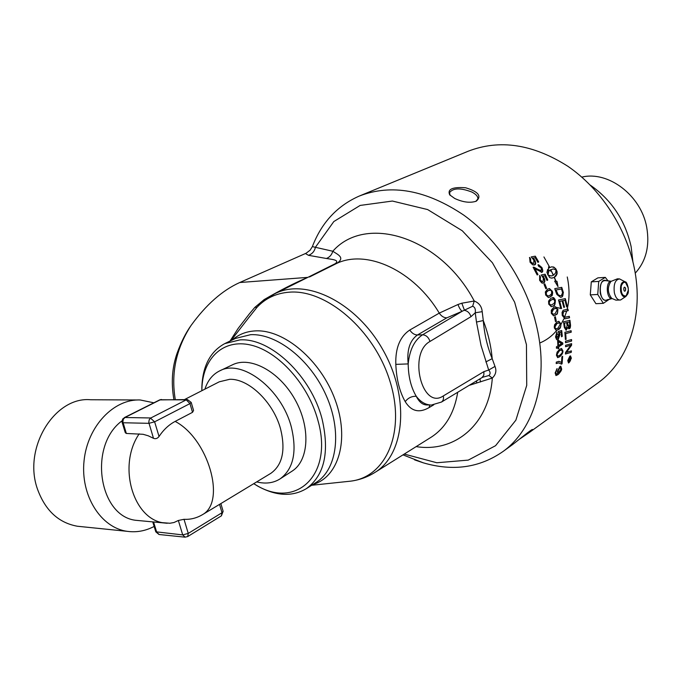 <?xml version="1.0" encoding="UTF-8"?>
<svg xmlns="http://www.w3.org/2000/svg" width="682" height="682" viewBox="0 0 682 682"><rect width="100%" height="100%" fill="white"/><g stroke="black" fill="none" stroke-linecap="round" stroke-linejoin="round"><path stroke-width="1.02" d="M556.418 337.547L558.95 334.922M560.493 308.383L556.759 307.454M556.572 334.308L558.925 334.606M632.896 261.726L631.114 246.534C625.206 220.448 611.601 199.988 590.314 185.146M581.814 177.115C608.242 170.585 641.114 195.419 646.698 227.2C649.903 245.844 646.076 261.172 635.232 273.175M569.888 360.079L570.484 359.567M569.12 360.565L568.413 361.665L569.453 358.962L568.686 359.312L568.762 358.596L570.672 357.3L570.467 359.15L569.334 360.59M569.811 360.198L570.45 359.661M175.283 399.533C170.867 373.267 176.101 348.613 190.986 325.578C185.794 332.85 181.182 342.023 177.15 353.088C172.077 367.393 170.994 382.875 173.91 399.524M275.178 293.558L307.838 277.369C294.658 282.911 280.097 290.319 264.147 299.594L254.812 307.403L249.169 314.121L238.154 328.4L230.03 341.06M309.492 276.977L337.036 263.243C345.365 257.617 337.82 254.599 332.799 251.249L312.365 246.611L310.114 250.192L306.065 253.261L239.74 282.519C222.332 290.37 206.075 304.718 190.986 325.578M469.088 385.398L492.31 378.041C495.831 374.682 496.726 370.803 494.996 366.413L492.191 358.655C487.357 346.882 484.391 334.18 483.282 320.549L482.208 311.657C481.722 306.465 479.071 302.919 474.246 301.018C440.376 236.586 365.535 213.884 332.799 251.249C331.75 254.846 329.619 257.259 326.405 258.487C331.64 259.39 340.335 259.885 335.169 263.729L307.838 277.369L239.74 282.519M404.247 454.067L436.847 462.754L468.253 460.111L495.558 445.704L515.882 420.155L526.726 385.39L526.444 344.649L514.646 302.203L492.421 262.766L462.268 230.763L427.648 209.57L392.406 201.045L360.156 205.427L333.813 221.556L315.416 247.268C314.53 251.291 312.211 253.977 308.477 255.315L326.405 258.487M426.472 404.963L426.438 404.955C422.38 404.673 418.995 401.792 416.276 396.31C411.067 387.589 408.365 376.788 408.186 363.915C406.736 350.011 409.839 340.369 417.469 334.973C414.468 334.896 411.911 333.251 409.78 330.028L439.268 313.115C441.348 316.226 443.863 317.803 446.821 317.846L462.191 311.256C460.768 310.438 459.361 308.187 457.972 304.504L439.268 313.115C414.051 270.66 367.24 249.177 337.036 263.243L335.169 263.729M264.497 300.25L264.147 299.594M248.197 318.358L257.063 307.25L254.812 307.403M311.648 485.277L350.659 481.151C386.191 477.042 406.003 431.902 389.882 381.008C374.222 330.071 326.328 288.98 289.202 292.186C276.244 293.2 265.537 298.222 257.063 307.25L258.563 305.604M201.846 390.709L201.863 386.967C202.707 365.927 210.337 351.477 224.745 343.617L239.859 339.909C270.515 337.539 311.307 376.029 322.134 419.268C329.679 452.2 324.444 475.311 306.431 488.602C292.331 497.007 276.091 496.172 257.711 486.104L253.721 483.691M446.821 317.846L417.469 334.973L422.584 334.794L462.191 311.256L472.635 306.244C474.894 307.105 475.763 309.287 475.243 312.782L482.208 311.657M485.848 361.929L492.191 358.655C491.074 345.987 488.107 333.285 483.282 320.549L476.479 322.057L481.032 345.416L488.687 370.045C490.486 372.091 490.563 373.915 488.917 375.518L482.865 377.197M476.65 383.062L476.616 380.863M479.975 378.834L480.469 381.971M416.148 446.616C454.672 452.788 489.054 424.835 492.31 378.041L488.917 375.518M476.479 322.057L475.243 312.782L470.964 316.678L430.001 341.443C407.776 353.319 422.107 410.521 443.326 395.918L483.922 371.622L488.687 370.045L494.996 366.413M472.635 306.244L474.246 301.018L461.816 303.209L464.485 310.353C467.664 310.966 469.821 313.072 470.964 316.678M461.816 303.209L457.972 304.504M430.001 341.443C428.586 337.3 426.114 335.092 422.584 334.794C414.417 340.173 409.618 349.883 408.186 363.915L395.816 364.367C396.489 379.38 399.626 391.8 405.21 401.63C411.195 411.297 419.132 413.301 429.021 407.631L433.743 404.827M409.78 330.028C399.959 336.644 395.296 348.093 395.816 364.367M426.438 404.955L430.657 404.989C425.295 404.707 420.496 401.809 416.276 396.31C411.817 396.097 408.126 397.879 405.21 401.63M253.738 483.683L255.895 484.945C295.741 509.769 333.771 475.192 317.914 420.393C308.409 384.605 278.367 351.307 250.729 345.041C223.023 338.502 202.58 358.468 201.889 389.09L201.863 390.701M219.971 370.744L232.383 364.853C250.183 355.808 279.219 371.272 294.897 399.354C310.787 427.316 309.074 460.333 292.22 471.057L291.751 471.364M414.588 459.873L423.249 462.814C453.053 471.552 479.659 467.767 503.077 451.458C534.032 429.166 549.001 380.275 537.007 327.974C527.101 283.831 498.926 240.55 463.837 215.18C426.293 189.963 391.417 183.594 359.201 196.084C337.172 205.845 321.554 222.69 312.365 246.611M510.946 445.764L512.472 444.664C519.82 439.02 532.139 428.697 532.574 429.507L529.147 432.618L519.215 439.37M454.715 198.471L449.728 194.882C447.179 189.187 452.473 186.817 465.61 187.763C478.414 191.633 481.961 196.118 476.241 201.207C470.137 203.202 462.967 202.29 454.715 198.471M475.806 201.386L477.835 198.999C478.133 196.612 476.155 194.293 471.893 192.051C460.529 187.695 453.07 187.908 449.515 192.682L450.154 195.342M559.709 367.99L558.047 371.213L558.507 372.722L560.919 369.286L560.34 367.751L559.411 367.999L557.74 371.213L558.379 372.704M359.968 195.768L468.082 151.268C499.522 139.06 532.761 144.047 567.799 166.238C600.501 188.59 625.999 227.379 634.2 267.583C644.149 315.186 628.651 360.761 598.395 382.576L596.75 383.77M625.633 288.58L625.445 287.992C623.05 284.428 623.493 294.053 625.556 290.344L625.633 288.58M606.98 299.91L612.035 298.605C606.366 299.014 605.437 281.487 611.115 281.257L606.085 280.575C597.637 276.986 598.898 304.053 606.98 299.91L607.065 299.858M606.835 280.822C601.712 279.577 599.538 283.78 600.296 293.422C602.018 299.483 604.525 301.521 607.815 299.509M609.93 298.852L603.348 303.328L595.915 303.695L590.28 294.871L591.294 281.871L597.892 277.855L605.318 277.386L608.208 281.137M625.155 281.845L619.58 278.929C615.155 279.663 613.416 284.275 614.363 292.774C615.633 297.863 617.704 300.276 620.552 300.003L625.948 296.414L628.327 290.089M620.535 300.003L615.94 300.14L611.711 298.384C607.534 292.859 607.278 287.207 610.919 281.419L617.398 278.836L619.435 278.904M591.294 281.871L598.736 281.41L605.318 277.386M603.348 303.328L597.739 294.471L598.736 281.41M597.739 294.471L590.28 294.871M270.413 473.589L270.839 473.334C282.416 465.039 285.69 450.359 280.66 429.285C273.695 402.525 248.768 378.442 229.646 379.311L219.28 381.809L184.49 399.575M191.216 402.465L193.56 410.453L192.529 412.32L175.155 421.408C168.923 424.698 163.552 429.72 159.042 436.471C157.448 438.543 155.598 439.157 153.493 438.313L148.224 435.789L143.092 434.289L126.34 433.462L125.3 432.686M202.827 514.458L220.866 503.58L223.133 511.304L222 512.728L188.258 533.409L182.716 534.91L178.352 520.477L184.012 519.3C190.551 519.675 196.825 518.064 202.827 514.458C226.245 501.253 208.189 438.628 175.155 421.408M137.679 399.984L90.536 399.746C54.765 396.327 22.549 448.074 37.553 489.318C45.353 510.554 58.626 522.855 77.39 526.24L80.97 526.606M153.075 521.918L169.869 523.256L173.97 522.523L178.352 520.477M121.993 420.862C87.671 445.943 99.069 518.047 137.235 520.434L140.117 520.707M153.859 402.806L140.304 399.993C114.039 398.638 87.543 425.994 84.065 460.725C80.271 495.422 100.825 527.868 127.278 531.338C136.536 532.599 145.488 530.971 154.141 526.436M204.924 389.141C207.686 380.539 212.554 374.478 219.519 370.957C241.65 358.348 281.743 388.876 291.385 427.273C297.173 451.68 293.465 468.841 280.259 478.773C273.525 483.086 265.656 484.126 256.671 481.901M570.263 358.51L569.777 358.57L569.802 359.806L570.263 358.51M564.483 323.149L565.08 327.19L566.154 328.724L567.109 325.595L566.699 322.62L564.193 323.157L564.79 327.207L566.026 328.715M567.424 322.441L568.839 327.42L569.76 324.47L569.436 321.981L567.143 322.458L568.72 327.403M556.094 290.012L558.115 294.735L560.331 295.783L561.474 295.417L562.607 292.714L561.491 288.989L555.804 290.029L557.833 294.752L560.229 295.783M551.661 291.436L550.613 290.131L548.132 290.694L546.342 292.365L546.325 294.624L547.996 296.065L549.837 295.374L551.567 293.823L551.661 291.436M557.237 309.637L556.376 308.341L553.997 308.937C551.968 310.506 551.286 311.836 551.951 312.919L553.341 314.342L555.174 313.618L557.237 309.637M549.394 303.771L550.92 305.204L554.116 303.447L554.85 301.299L553.75 299.236L551.329 299.807L549.539 301.461L549.112 303.78L550.817 305.204M558.652 345.399L561.525 343.515L558.447 341.742L558.362 345.399L558.447 341.742M557.211 323.515C555.139 325.169 554.389 326.507 554.969 327.522L556.145 328.937L557.961 328.187L560.229 324.18L559.504 322.893L556.921 323.524L554.679 327.539L556.035 328.937M559.692 350.744C559.052 350.343 558.174 351.699 557.066 354.793L557.85 356.166L559.632 355.373C561.763 353.634 562.65 352.279 562.283 351.324L561.491 349.968L559.402 350.753L556.776 354.802L557.74 356.157M571.013 358.468L570.322 356.601L569.837 356.771L568.115 360.42L568.754 362.287L571.013 358.468M562.062 312.407L563.153 310.284L567.927 309.125L568.242 310.625L563.468 311.776L562.906 314.956L564.824 317.266L569.308 316.32L569.555 317.812L564.96 318.792L562.241 315.459L562.062 312.407M557.68 373.617L557.407 371.332L559.905 366.515L560.774 366.191L561.576 368.681C562.002 369.789 560.783 371.792 557.91 374.691L556.001 375.535L555.139 372.901L557.126 368.595L555.77 372.5L556.367 374.103L557.68 373.617M565.395 339.534L564.867 332.279L571.115 330.71L571.226 332.194L565.71 333.592L566.103 339.355L565.395 339.534M571.576 339.576L571.601 341.06L565.523 342.696L565.472 341.205L571.576 339.576M564.312 327.386L563.511 321.827L569.939 320.318L570.553 325.348C570.467 327.403 570.092 328.502 569.419 328.647L568.899 328.826L567.739 327.513L566.128 330.31L564.312 327.386M567.944 351.869L571.397 350.872L571.303 352.304L565.429 354.026L565.489 352.543L570.8 345.186L565.591 346.746L565.574 345.297L571.61 343.643L571.593 345.211L566.392 352.406L567.944 351.869M531.193 256.918L535.293 256.176L538.695 261.922L537.928 262.357L535.208 257.736L533.051 258.086L534.79 260.047C535.984 262.911 535.967 264.505 534.731 264.846L532.642 264.795L530.05 262.186L529.624 257.429L530.622 258.879L530.715 261.803L533.154 263.559L533.793 263.371L533.844 260.064L531.193 256.918M561.601 308.452L560.834 308.614L558.515 299.995L565.318 298.614L567.39 306.738L566.64 306.9L564.969 300.268L562.863 300.694L564.543 307.215L563.784 307.377L562.096 300.856L559.726 301.342L561.601 308.452L560.826 308.571M541.244 270.745L541.252 267.915L538.72 266.389L537.996 264.863L538.584 264.744L541.934 267.574C543.008 270.456 543.025 272.007 541.968 272.237L534.986 268.793L537.97 274.531L537.186 274.974L533.111 267.242L541.244 270.745M556.043 269.919L553.298 268.938L550.238 270.004L550.758 271.078L548.388 270.277L548.643 266.781L549.181 267.856L551.457 266.875L553.767 267.046L555.89 268.93L557.1 271.692L557.092 273.772L556.12 275.801L554.398 277.352L556.009 281.214L556.947 281.274L558.004 286.611L554.637 281.137L555.821 281.206L554.253 277.438L551.431 278.12L549.547 277.48L546.93 272.468L547.646 269.543L548.686 271.692L547.978 274.837L549.718 275.835L551.874 275.852L553.315 275.289L550.792 269.85L553.46 275.213L555.625 272.953L556.043 269.919M541.201 274.999L545.114 274.207L547.765 280.004L546.998 280.447L544.884 275.792L542.829 276.167L544.27 278.137C545.165 280.566 544.995 282.186 543.767 283.004L541.815 282.97L539.624 280.353L539.684 275.528L540.476 276.994L540.289 279.961L542.378 281.717L543.025 281.521L543.384 278.162L541.201 274.999M543.929 256.943L549.718 267.293L543.929 256.943M544.816 283.848L546.64 288.281L545.83 288.759L544.006 284.317L544.816 283.848M556.188 292.723L554.747 288.665L561.755 287.352L563.409 292.629L561.9 296.96L560.621 297.369L556.913 294.513L556.188 292.723M552.326 291.069C552.991 297.889 550.988 295.238 550.348 296.858L548.43 297.54L545.668 295.016L545.344 291.939L547.561 289.202L549.47 288.537L552.036 291.086C553.273 292.834 552.616 294.76 550.059 296.875L548.328 297.54M553.187 305.979L551.269 306.678L548.737 304.163L548.567 301.086L550.843 298.324L552.752 297.642C553.452 297.216 554.33 298.051 555.37 300.157C555.191 304.649 554.457 306.585 553.187 305.979L551.167 306.678M557.893 309.261C557.544 316.96 556.188 313.234 555.515 315.11L553.596 315.817L551.295 313.319L551.269 310.233L553.596 307.454L555.506 306.755L557.612 309.27C557.885 312.544 557.092 314.496 555.233 315.118L553.503 315.817M555.361 316.678L556.273 321.12L555.472 321.623L554.56 317.181L555.361 316.678M558.277 331.478L561.704 330.506L562.292 336.303L561.542 336.789L561.09 332.134L559.3 332.603L559.948 334.555L558.208 339.525L557.33 339.824L556.614 339.576L555.532 337.01L556.887 332.083L557.143 333.549L556.18 336.584L557.33 338.281L558.004 338.05L559.214 334.615L558.277 331.478M558.174 329.67L556.256 330.412L554.313 327.94L554.526 324.845L556.938 322.032L558.848 321.307L560.877 323.788C561.039 327.087 560.144 329.056 558.174 329.67L556.162 330.412M562.786 342.952L562.829 344.12L558.703 346.823L558.754 348.4L558.029 348.869L557.987 347.3L556.452 348.306L556.393 346.874L557.927 345.868L557.629 340.795L558.353 340.327L562.786 342.952L562.539 344.129L558.413 346.831L558.021 348.69M557.092 352.142L559.675 349.269L561.567 348.493L562.923 350.915C563.119 352.764 562.002 354.742 559.59 356.839L557.688 357.632L556.427 355.22L557.092 352.142M561.482 364.162L558.66 362.884L556.197 363.574L556.29 362.108L558.95 361.349L561.516 362.44L561.908 356.788L562.65 356.294L562.087 363.753L561.482 364.162M569.896 356.115L570.502 355.902L571.363 358.229L568.549 362.969L567.765 360.659L569.896 356.115M570.322 355.927L571.064 358.229C570.706 360.215 569.973 361.724 568.856 362.756L568.43 362.952M570.152 356.626L569.538 356.78L567.816 360.428L568.626 362.27M561.516 362.44L558.686 361.349M562.352 356.498L561.38 364.035M558.379 362.892L556.205 363.412M561.38 348.511L562.633 350.923C562.599 353.498 561.491 355.467 559.291 356.848L557.578 357.624M561.303 349.985L559.402 350.753M557.987 347.3L556.444 348.127M558.208 340.42L562.497 342.961M558.66 321.316L560.595 323.797C561.388 325.595 560.485 327.556 557.893 329.679M558.856 322.808L556.921 323.524M556.64 332.313L556.862 333.558L555.898 336.593L557.211 338.272M559.3 332.603L559.658 334.564L557.919 339.534L557.228 339.815M561.09 332.134L559.018 332.611M562.292 336.303L561.533 336.618M561.422 330.582L562.002 336.311M555.105 316.84L555.983 321.137L555.446 321.469M555.651 308.247L553.716 308.955L551.661 312.927L553.23 314.342M555.318 306.764L557.612 309.27M552.556 297.659L555.08 300.174C555.37 303.737 554.645 305.672 552.906 305.996M552.974 299.142L549.649 300.907L549.112 303.78M549.786 290.038L547.842 290.711C546.001 291.981 545.395 293.286 546.035 294.641L547.893 296.065M549.266 288.554L552.036 291.086M561.482 287.403L563.127 292.646C563.076 295.562 562.573 297.002 561.618 296.968L560.527 297.369M561.491 288.989L555.804 290.029M546.64 288.281L545.788 288.631M544.577 283.985L546.35 288.298M539.479 275.724L540.178 277.02L539.991 279.987L542.25 281.717M542.829 276.167L544.568 280.72L544.108 282.442L542.821 283.26M544.884 275.792L542.54 276.184M547.765 280.004L546.947 280.328M544.833 274.258L547.467 280.021M556.231 270.311L556.802 273.789L554.134 277.446M552.002 266.824L554.739 267.804L556.052 269.936M548.575 267.267L549.181 267.856M553.298 268.938L549.939 270.021L550.374 270.916M547.825 274.974L551.141 275.963M547.484 269.85L548.396 271.709L547.655 274.616M554.253 277.438L551.951 278.111M554.671 281.172L555.821 281.206M555.711 281.214L556.657 281.291L557.288 285.17M534.986 268.793L537.672 274.548L537.126 274.855M538.396 264.761L541.636 267.6C542.719 270.132 542.736 271.683 541.67 272.254L541.244 272.408M533.776 267.097L540.724 270.856M562.096 300.856L559.445 301.35L561.312 308.46M564.969 300.268L562.573 300.711L564.261 307.224L563.775 307.335M565.046 298.673L567.109 306.755L566.631 306.857M529.428 257.617L530.315 258.904L530.408 261.828L533.026 263.559M533.051 258.086L535.353 262.451L535.08 264.249L533.801 265.085M535.208 257.736L532.744 258.111M538.695 261.922L537.859 262.246M535.003 256.227L538.396 261.948M569.035 316.38L569.274 317.829L564.892 318.792M567.654 309.185L567.953 310.642L563.187 311.793L562.616 314.973L564.756 317.266M570.8 345.186L565.591 346.678M571.32 343.719L571.303 345.22L566.392 352.406M571.303 352.304L565.685 353.873M571.098 350.957L571.013 352.313M567.739 327.513L566.009 330.31M569.666 320.378L570.271 325.365L568.779 328.818M566.699 322.62L564.193 323.157M569.436 321.981L567.143 322.458M571.601 341.06L565.676 342.586M571.286 339.653L571.311 341.068M570.834 330.779L570.945 332.202L565.429 333.6L565.395 339.474M569.777 358.57L568.703 359.099M570.357 357.513L569.479 358.579M570.135 359.346L569.811 360.522M569.393 359.934L568.822 360.573M569.41 359.226L569.734 359.781M560.587 366.208L561.277 368.681C560.22 372.27 559.001 374.273 557.612 374.699L555.89 375.526M556.802 368.911L555.472 372.508L556.265 374.094M560.161 367.769L559.411 367.999M539.701 343.037C546.41 340.267 552.156 335.979 556.955 330.182M560.954 324.496L563.954 318.707M564.568 317.275L566.716 310.966M567.168 309.244C569.623 299.108 569.649 288.35 567.254 276.977M554.824 325.817L554.219 326.652M225.256 343.37L235.512 338.417L250.618 334.683C276.918 333.345 310.472 359.781 326.226 395.62C342.159 431.408 337.181 469.046 316.508 482.191L315.775 482.651M232.306 339.968C238.7 334.368 246.424 331.341 255.477 330.889C284.104 329.253 320.855 360.369 335.169 399.916C349.781 439.421 338.732 477.11 312.902 484.484M483.922 371.622L483.828 375.177L481.995 377.615L483.103 377.12M457.716 392.261C454.357 412.789 445.636 427.691 431.527 436.983L375.194 472.268C405.014 453.905 410.01 397.546 382.969 349.96C356.285 302.177 305.647 277.523 274.658 293.814L265.946 299.142L258.316 305.86M443.326 395.918C443.88 398.74 443.249 400.794 441.459 402.065L481.995 377.615M441.459 402.065L431.518 404.997M429.89 404.98L429.021 407.631M305.468 253.542L308.477 255.315M375.194 472.268C367.632 477.05 359.457 480.009 350.659 481.151L347.624 481.475M628.071 287.02C628.702 291.205 628.028 294.172 626.05 295.903C622.368 296.269 620.773 292.962 621.268 285.971C623.57 280.728 625.837 281.078 628.071 287.02M628.216 287.898L625.283 281.922C621.6 281.299 620.057 284.522 620.654 291.581C621.796 295.86 623.536 297.488 625.863 296.474L627.619 294.155C629.657 291.444 627.116 281.18 625.283 281.922M166.434 523.196L165.223 523.051C133.544 520.741 117.014 466.087 139.179 433.846M126.34 433.462L122.871 421.885L123.297 419.26L124.942 417.503L160.347 399.746L186.237 399.865L150.841 417.972L124.942 417.503L122.7 418.987L121.993 421.672L122.155 422.456L123.05 422.755L148.957 423.326L154.626 421.817L159.042 436.471M153.493 438.313L148.778 422.439L149.196 419.762L150.509 418.168L154.626 421.817L189.963 403.599L191.199 402.414L187.456 399.592L186.237 399.865L189.963 403.599L192.529 412.32M219.544 504.339L222 512.728L221.394 515.839L223.133 511.304M184.012 519.3L188.258 533.409L187.695 536.563L221.394 515.839M187.303 399.584L159.639 399.908L161.412 399.473M185.189 537.177L182.716 534.91L155.786 531.789M153.569 521.994L156.732 532.292L159.213 534.526M306.431 488.602L315.757 482.668M248.282 318.247L249.765 316.337M483.112 377.129L482.686 377.265M423.249 462.814L402.977 454.86M230.934 340.625L249.936 316.116M255.895 484.945L257.711 486.104M201.889 389.09L201.863 386.967M625.556 290.344L625.445 287.992M270.839 473.334L220.866 503.58M137.235 520.434L167.261 523.264M122.155 422.456L125.326 432.789M124.235 417.657L159.639 399.908M152.751 521.918L155.803 531.849L159.008 534.5L184.984 537.16L187.695 536.563M77.39 526.24L127.278 531.338M292.22 471.057L280.259 478.773M598.395 382.576L529.147 432.618M512.472 444.664L503.077 451.458"/></g></svg>
